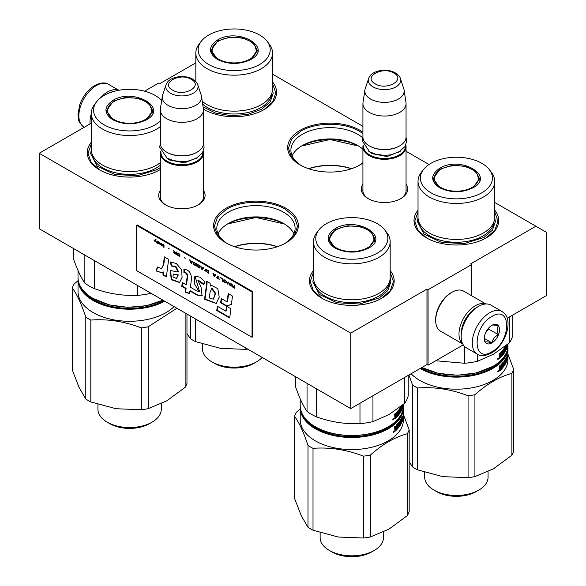 <?xml version="1.0" encoding="UTF-8"?>
<svg xmlns="http://www.w3.org/2000/svg" width="586" height="586" viewBox="0 0 586 586"><rect width="100%" height="100%" fill="white"/><g stroke="black" fill="none" stroke-linecap="round" stroke-linejoin="round"><path stroke-width="0.88" d="M494.731 202.456L535.89 226.218L470.536 263.949L471.627 264.579L428.058 289.733L426.974 289.103L350.728 333.119L39.218 153.268L91.27 123.221M272.541 74.173L362.924 126.356M406.054 151.261L429.011 164.512M195.827 62.856L159.026 84.098L157.942 83.468L144.559 91.196M203.467 190.465A23.198 13.39 180 0 1 198.302 204.873A23.198 13.39 180 0 1 165.501 204.873L165.501 204.873A23.198 13.39 180 0 1 160.337 190.465M406.054 184.18A23.198 13.39 180 0 1 400.897 198.588A23.198 13.39 180 0 1 368.089 198.588L368.089 198.588A23.198 13.39 180 0 1 362.924 184.18M272.541 81.894A42.36 24.458 180 0 1 264.14 109.567A42.36 24.458 180 0 1 204.228 109.567L204.228 109.567A42.36 24.458 180 0 1 203.423 109.091M362.924 163.018A42.36 24.458 180 0 1 359.987 164.908A42.36 24.458 180 0 1 300.083 164.908A42.36 24.458 180 0 1 300.076 164.908A42.36 24.458 180 0 1 300.083 130.319A42.36 24.458 180 0 1 359.987 130.319A42.36 24.458 180 0 1 362.924 132.202M494.731 210.176A42.36 24.458 180 0 1 486.329 237.85A42.36 24.458 180 0 1 426.425 237.85L426.425 237.85A42.36 24.458 180 0 1 418.023 210.176M160.337 169.486A42.36 24.458 180 0 1 159.575 169.933A42.36 24.458 180 0 1 99.671 169.933L99.671 169.933A42.36 24.458 180 0 1 91.27 142.259M226.013 242.882L226.013 242.882A42.36 24.458 180 0 1 226.013 208.294A42.36 24.458 180 0 1 285.917 208.294A42.36 24.458 180 0 1 285.924 242.882A42.36 24.458 180 0 1 226.013 242.882M390.173 270.549A42.36 24.458 180 0 1 381.772 298.215A42.36 24.458 180 0 1 321.861 298.215L321.861 298.215A42.36 24.458 180 0 1 313.459 270.549M535.89 226.218L546.782 232.503L546.782 295.388L507.19 318.249M39.218 153.268L39.218 228.73L350.728 408.581L426.974 364.565L426.974 289.103M350.728 333.119L350.728 408.581M428.058 289.733L428.058 365.188L426.974 364.565M463.262 344.868L428.058 365.188M471.627 264.579L471.627 295.747M166.065 205.188A21.66 12.504 180 0 1 160.242 196.662A21.66 12.504 180 0 1 160.337 195.504M203.467 195.504A21.66 12.504 180 0 1 203.562 196.662A21.66 12.504 180 0 1 197.746 205.188M368.653 198.903A21.66 12.504 180 0 1 362.837 190.369A21.66 12.504 180 0 1 362.924 189.219M406.054 189.219A21.66 12.504 180 0 1 406.149 190.369A21.66 12.504 180 0 1 400.333 198.903M362.727 137.82A39.137 22.598 180 0 0 357.709 134.267A39.137 22.598 0 0 0 315.056 129.367A39.137 22.598 0 0 0 290.898 150.243A39.137 22.598 0 0 0 301.263 165.56M362.924 162.483A39.137 22.598 180 0 1 358.8 165.56M284.737 243.542A39.137 22.598 180 0 0 295.102 228.218A39.137 22.598 180 0 0 283.639 212.242A39.137 22.598 0 0 0 240.993 207.341A39.137 22.598 0 0 0 216.827 228.218A39.137 22.598 0 0 0 227.2 243.542M362.924 149.276A39.137 22.598 180 0 0 357.709 145.54L357.709 145.54A39.137 22.598 0 0 0 302.361 145.54A39.137 22.598 0 0 0 292.136 155.883M293.864 233.858A39.137 22.598 180 0 0 283.639 223.515L283.639 223.515A39.137 22.598 0 0 0 228.291 223.515A39.137 22.598 0 0 0 218.065 233.858M358.727 146.156A42.126 24.326 0 0 0 301.336 146.156M284.664 224.13A42.126 24.326 0 0 0 227.273 224.13M351.505 168.695A42.126 24.326 0 0 0 308.558 168.695M277.442 246.669A42.126 24.326 0 0 0 234.495 246.669M277.237 246.735A43.056 24.854 0 0 0 234.7 246.735M351.3 168.761A43.056 24.854 0 0 0 308.763 168.761M300.354 165.062L291.535 157.326L288.444 148.243L291.608 139.05L300.625 131.264C315.935 121.954 344.129 121.954 359.438 131.264L362.924 133.549M358.551 146.046L330.035 139.512L301.512 146.046M362.924 162.93L359.709 165.062M226.291 243.036L217.472 235.301L214.381 226.218L217.545 217.025L226.562 209.239C241.871 199.936 270.065 199.936 285.375 209.239L294.392 217.025L297.556 226.218L294.465 235.301L285.646 243.036M284.488 224.02L255.965 217.487L227.449 224.02M322.139 298.377L313.32 290.641L310.228 281.551L313.459 272.27M390.173 272.27L393.404 281.551L390.313 290.641L381.493 298.377M272.541 83.615L275.772 92.903L272.68 101.986L263.861 109.721M204.507 109.721L203.423 109.062M99.942 170.094L91.123 162.359L88.032 153.268L91.27 143.988M160.337 169.457L159.297 170.094M494.731 211.905L497.968 221.186L494.877 230.276L486.058 238.011M426.703 238.011L417.884 230.276L414.793 221.186L418.023 211.905M406.054 191.527L406.054 146.859A21.565 12.453 0 0 1 392.745 158.359A21.565 12.453 0 0 1 369.246 155.664A21.565 12.453 180 0 1 362.924 146.859A21.565 12.453 180 0 1 363.159 145.035M406.054 146.859A21.565 12.453 0 0 0 405.827 145.035M405.424 145.863A20.95 12.094 0 0 1 392.898 157.429A20.95 12.094 0 0 1 369.678 154.909A20.95 12.094 180 0 1 363.562 145.863M369.678 146.104L369.246 145.848L369.678 146.104A20.95 12.094 0 0 0 399.308 146.104A20.95 12.094 0 0 0 399.52 145.973M399.308 146.104L399.74 145.848A21.565 12.453 0 0 1 369.246 145.848A21.565 12.453 180 0 1 362.924 137.043L362.924 103.59A21.565 12.453 180 0 1 363.012 102.513L364.895 90.032A19.675 11.361 180 0 1 365.173 88.86L368.623 78.531A16.159 9.332 0 0 0 373.07 86.896A16.159 9.332 -0 0 0 392.071 88.545A16.159 9.332 -0 0 0 400.355 78.531L403.813 88.86A19.675 11.361 0 0 1 404.091 90.032L405.973 102.513A21.565 12.453 0 0 1 406.054 103.59A21.565 12.453 0 0 1 392.745 115.098A21.565 12.453 0 0 1 369.246 112.395A21.565 12.453 180 0 1 362.924 103.59M399.74 145.848A21.565 12.453 0 0 0 406.054 137.043L406.054 103.59M404.091 90.032A19.675 11.361 0 0 1 392.803 101.312A19.675 11.361 0 0 1 370.579 99.049A19.675 11.361 180 0 1 364.895 90.032M203.467 197.812L203.467 153.144A21.565 12.453 0 0 1 190.157 164.644A21.565 12.453 0 0 1 166.651 161.948A21.565 12.453 180 0 1 160.337 153.144A21.565 12.453 180 0 1 160.571 151.327M203.467 153.144A21.565 12.453 0 0 0 203.239 151.327M202.837 152.155A20.95 12.094 0 0 1 190.311 163.721A20.95 12.094 0 0 1 167.091 161.194A20.95 12.094 180 0 1 160.974 152.155M167.091 152.389L166.651 152.14L167.091 152.389A20.95 12.094 0 0 0 196.713 152.389A20.95 12.094 0 0 0 196.933 152.265M196.713 152.389L197.152 152.14A21.565 12.453 0 0 1 166.651 152.14A21.565 12.453 180 0 1 160.337 143.336L160.337 109.882A21.565 12.453 180 0 1 160.418 108.798L162.3 96.316A19.675 11.361 180 0 1 162.586 95.152L166.036 84.823A16.159 9.332 0 0 0 170.475 93.189A16.159 9.332 -0 0 0 189.476 94.829A16.159 9.332 -0 0 0 197.768 84.823L201.218 95.152A19.675 11.361 0 0 1 201.503 96.316L203.386 108.798A21.565 12.453 0 0 1 203.467 109.882A21.565 12.453 0 0 1 190.157 121.383A21.565 12.453 0 0 1 166.651 118.687A21.565 12.453 180 0 1 160.337 109.882M197.152 152.14A21.565 12.453 0 0 0 203.467 143.336L203.467 109.882M201.503 96.316A19.675 11.361 0 0 1 190.216 107.597A19.675 11.361 0 0 1 167.992 105.334A19.675 11.361 180 0 1 162.3 96.316M502.034 311.525L490.922 305.108A24.649 14.232 120 0 0 478.601 306.332L477.729 306.837A23.411 13.515 120 0 0 461.175 335.507L461.175 336.518A24.649 14.232 120 0 0 466.273 347.798L477.385 354.215C480.498 356.456 485.12 356.098 491.251 353.146C505.586 345.3 514.669 318.725 502.034 311.525A24.649 14.232 120 0 0 489.706 312.748A24.649 14.232 120 0 0 473.605 334.467A24.649 14.232 120 0 0 477.385 354.215M477.729 306.837L478.601 306.332A24.649 14.232 120 0 0 461.175 336.518M491.888 316.521C472.213 326.783 472.213 364.177 491.888 351.732C511.556 341.462 511.556 304.068 491.888 316.521M491.888 325.325A10.782 6.226 120 0 0 484.263 338.525A10.782 6.226 120 0 0 491.888 342.927A10.782 6.226 120 0 0 499.514 329.728A10.782 6.226 120 0 0 491.888 325.325M484.285 337.888L485.274 342.209C486.102 341.623 488.285 341.821 491.808 342.795C492.636 339.309 494.818 336.598 498.342 334.665C496.994 330.98 496.994 328.079 498.342 325.948C494.818 324.981 492.636 324.783 491.808 325.369M491.808 342.795L484.336 338.481M498.342 334.665L488.621 329.054L488.621 328.057M485.567 332.841L488.621 329.054M485.574 332.826A9.244 5.333 120 0 0 487.611 329.31M109.582 92.837A23.411 13.515 -60 0 1 113.779 91.438M99.737 98.499A24.649 14.232 -60 0 1 107.399 92.024A24.649 14.232 -60 0 1 118.702 90.303M90.039 123.932A24.649 14.232 -60 0 1 91.27 113.86M477.063 307.232A21.565 12.453 120 0 0 476.418 307.591A21.565 12.453 120 0 0 461.182 334.731M485.64 303.98A23.103 13.339 120 0 0 475.334 305.702A23.103 13.339 120 0 0 460.574 324.988A23.103 13.339 120 0 0 462.662 343.792M485.86 303.966L463.577 291.103A23.103 13.339 120 0 0 452.026 292.246L450.934 292.875A21.565 12.453 120 0 0 435.684 319.282L435.684 320.542A23.103 13.339 120 0 0 440.467 331.119L462.757 343.989M450.934 292.875L452.018 292.246A23.103 13.339 120 0 0 452.018 292.246A23.103 13.339 120 0 0 435.684 320.542M420.982 368.015A50.982 29.439 0 0 0 471.21 374.996A50.982 29.439 0 0 0 506.209 353.058M420.111 368.521A51.605 29.791 0 0 0 476.272 374.82A51.605 29.791 0 0 0 507.981 347.33A51.605 29.791 0 0 0 507.952 346.326M507.82 353.138L507.813 355.321A51.605 29.791 0 0 0 507.981 352.919L507.981 353.094A51.605 29.791 0 0 1 507.82 355.424L507.725 357.592A51.605 29.791 0 0 0 507.981 354.625L507.981 359.408A51.605 29.791 0 0 1 476.125 386.928A51.605 29.791 0 0 1 419.891 380.475A51.605 29.791 180 0 1 411.116 373.714M409.167 461.79L412.559 466.947A58.534 33.798 0 0 0 417.576 469.84L442.826 476.652L468.075 477.656A58.534 33.798 0 0 0 474.924 476.594L474.924 394.73C487.252 383.742 499.572 376.622 511.893 373.385L511.893 455.249A58.534 33.798 0 0 0 513.732 451.293L513.732 369.429A58.534 33.798 0 0 1 511.893 373.385M468.075 477.656L468.075 395.784C451.242 389.309 434.409 386.709 417.576 387.976A58.534 33.798 0 0 1 414.991 386.57A58.534 33.798 180 0 1 412.559 385.075L412.559 466.947M412.559 385.075L408.918 374.981M436.555 491.588A28.033 16.188 0 0 0 476.206 491.588L478.784 490.101A31.681 18.291 0 0 1 433.977 490.101L436.555 491.588L433.977 490.101A31.681 18.291 180 0 1 424.696 477.165L424.696 472.309M478.784 490.101A31.681 18.291 0 0 0 488.065 477.165L488.065 471.657M511.893 455.249L493.412 468.829L474.924 476.594M507.974 354.186L513.732 369.429M417.576 387.976L417.576 469.84M468.075 395.784A58.534 33.798 0 0 0 474.924 394.73M507.981 352.919A51.605 29.791 0 0 0 507.967 352.149M507.894 353.138A51.605 29.791 0 0 0 507.981 351.38L507.981 347.33M507.967 354.025L507.952 354.025A51.605 29.791 0 0 1 507.981 354.625M500.81 365.041L501.345 365.217A51.605 29.791 0 0 0 502.861 363.54L502.305 363.386A50.982 29.439 0 0 1 500.81 365.041L500.715 365.29M503.916 364.573L504.348 364.675A51.605 29.791 0 0 0 505.469 362.873L505.872 362.668L505.733 363.32A51.605 29.791 0 0 1 501.711 368.858L501.711 367.927A51.605 29.791 0 0 0 502.861 366.631L502.942 365.605A51.605 29.791 0 0 1 501.982 366.704L501.982 365.774A51.605 29.791 0 0 0 502.942 364.675L502.861 363.54M502.942 365.605L502.385 365.452A50.982 29.439 0 0 1 501.982 365.928M505.733 363.32L505.264 363.239M501.711 368.096A50.982 29.439 0 0 0 503.777 365.474M503.916 365.268A50.982 29.439 0 0 0 504.312 364.66M505.279 361.906L505.279 361.342M505.872 362.668L505.681 360.624M505.733 360.529L505.733 360.529A51.605 29.791 0 0 1 505.081 361.679L505.081 361.679M504.612 361.372A50.982 29.439 0 0 0 505 360.698M506.106 362.316L506.048 358.683A51.605 29.791 0 0 1 505.081 360.449L505.022 361.628L504.612 361.547M505.022 360.698L504.619 360.617M506.048 358.683L505.601 358.61M506.223 362.338A51.605 29.791 0 0 0 507.564 358.42L507.33 358.405M506.7 359.621L506.941 359.65A51.605 29.791 0 0 0 507.447 357.98L507.469 356.94A51.605 29.791 0 0 1 507.029 358.456L507.029 357.526A51.605 29.791 0 0 0 507.469 356.01L507.469 357.746M506.941 359.65L506.941 355.621L506.7 358.434A51.605 29.791 0 0 1 506.341 359.277L506.179 357.482M506.223 357.379L506.223 357.379A51.605 29.791 0 0 1 504.78 359.994L504.619 363.056M504.78 363.093A51.605 29.791 0 0 0 505.469 361.943L504.883 361.833A50.982 29.439 0 0 1 504.612 362.302M505.528 362.624L505.469 361.943M504.348 364.675L504.348 360.646L503.916 361.262L503.916 365.283L502.942 365.759M503.455 365.898L503.198 362.192M502.898 365.591L502.898 364.734M502.898 363.51L502.898 362.573M500.151 367.612L500.766 367.026L501.023 364.617A51.605 29.791 0 0 0 503.257 362.126L503.455 362.258M501.345 365.217L501.25 369.341A51.605 29.791 0 0 1 499.506 370.982L499.228 366.272A51.605 29.791 0 0 0 499.887 365.693L499.887 367.466L499.367 367.276L499.367 366.155M499.235 368.352L499.638 368.506L499.228 368.286M497.807 371.758L498.767 370.989L497.961 372.095M507.623 357.753L507.564 358.42M501.25 369.341L500.715 368.938M499.228 370.579A50.982 29.439 0 0 0 500.715 369.165M501.25 365.466L500.766 365.305M500.715 367.935L500.715 367.078M506.7 359.365A51.605 29.791 0 0 1 506.341 360.207L506.392 361.035L506.7 359.365L506.099 359.284A50.982 29.439 0 0 0 506.099 359.284M499.367 368.894L499.99 369.62A51.605 29.791 0 0 0 500.766 368.887L500.766 367.957A51.605 29.791 0 0 1 499.887 368.784L499.887 369.568L499.47 369.429A50.982 29.439 0 0 0 499.484 369.414M500.766 367.957L500.239 367.774A50.982 29.439 0 0 1 499.514 368.455M499.887 368.784L499.514 368.645M497.624 371.744L497.99 371.443L497.814 371.824M498.071 371.927L498.334 370.718M498.071 371.114L498.488 370.777M435.684 491.09C449.484 497.639 463.277 497.639 477.07 491.09M473.151 187.732C461.973 193.043 450.788 193.043 439.603 187.732C430.41 181.272 430.41 174.818 439.603 168.365C460.208 155.268 495.829 175.837 473.151 187.732L473.092 187.769M507.981 344.011L507.981 345.322A51.605 29.791 180 0 1 492.87 366.389L476.389 372.901L457.461 375.252L438.372 373.363L421.883 367.503M492.43 366.638L492.87 366.389A51.605 29.791 180 0 1 421.905 367.488M418.023 181.316L418.023 217.289A38.354 22.143 180 0 0 441.705 237.748A38.354 22.143 180 0 0 483.501 232.942A38.354 22.143 0 0 0 494.731 217.289L494.731 181.316A38.354 22.143 0 0 0 491.39 172.277L489.281 169.552A36.039 20.81 0 0 0 430.893 163.333A36.039 20.81 180 0 0 423.48 169.552L421.363 172.277A38.354 22.143 180 0 0 418.023 181.316A38.354 22.143 180 0 0 441.705 201.774A38.354 22.143 180 0 0 483.501 196.977A38.354 22.143 0 0 0 494.731 181.316M423.48 169.552A36.039 20.81 180 0 0 435.94 195.189A36.039 20.81 180 0 0 481.868 192.765A36.039 20.81 0 0 0 489.281 169.552M439.83 187.857L433.274 178.547L440.042 169.12L451.872 165.464L465.218 166.226L475.59 171.141L479.487 178.547L472.946 187.85M433.823 178.671L433.42 180.056M479.333 180.056L478.93 178.671M512.787 315.019L512.787 335.419A56.996 32.904 0 0 1 509.307 342.905L493.412 354.266L477.517 361.262A56.996 32.904 180 0 1 464.537 363.269L435.742 360.756M509.307 317.026L509.307 342.905M464.537 346.458L464.537 363.269M477.517 354.288L477.517 361.262M507.747 344.202L507.703 345.154L507.703 344.238M507.857 344.114A51.605 29.791 180 0 1 507.725 345.015L507.762 344.187M501.982 353.351A50.982 29.439 180 0 0 502.385 352.875L502.942 353.028A51.605 29.791 180 0 1 501.982 354.127L501.982 353.197A51.605 29.791 180 0 0 502.942 352.098L502.942 351.014L502.305 350.809A50.982 29.439 180 0 1 500.81 352.464L500.715 352.713M502.861 350.963A51.605 29.791 180 0 1 501.345 352.64L500.81 352.464M502.942 353.028L502.861 354.054A51.605 29.791 180 0 1 501.711 355.35L501.711 356.281A51.605 29.791 180 0 0 505.733 350.743L505.264 350.662M504.312 352.083A50.982 29.439 180 0 1 503.916 352.691L502.942 353.19M503.806 352.86A50.982 29.439 180 0 1 501.711 355.519M507.623 344.304L507.564 345.843A51.605 29.791 180 0 1 506.223 349.761L506.048 346.106A51.605 29.791 180 0 1 505.081 347.872L505.081 349.102A51.605 29.791 180 0 0 505.733 347.952L505.681 348.047M505.279 348.765L505.279 349.293M505.872 348.077L505.528 350.032M505.022 349.095L504.612 349.007M505.022 348.121L504.619 348.04M505.022 349.051L504.612 348.97M506.048 346.106L505.601 346.033M505.081 347.872L504.649 347.784M507.623 345.176L507.447 345.403A51.605 29.791 180 0 1 506.941 347.073L506.7 347.044M507.102 344.722A51.605 29.791 180 0 1 507.029 344.949L507.029 345.879A51.605 29.791 180 0 0 507.454 344.443M506.7 345.051L506.7 345.857A51.605 29.791 180 0 1 506.341 346.7L506.333 346.736M506.941 344.854L506.941 347.073M506.341 345.806L506.099 345.777A50.982 29.439 180 0 1 505.974 346.092M506.341 345.337L506.099 346.663M505.711 345.835A51.605 29.791 180 0 1 504.78 347.417L504.612 350.384M504.619 350.479L504.78 350.516A51.605 29.791 180 0 0 505.469 349.366L504.883 349.256A50.982 29.439 180 0 1 504.612 349.725M505.528 349.417L505.469 350.296A51.605 29.791 180 0 1 504.348 352.098L503.916 351.996M503.916 352.706L503.916 348.685L504.348 348.069L504.348 352.098M501.345 352.64L501.25 356.764A51.605 29.791 180 0 1 499.506 358.405L499.228 353.695A51.605 29.791 180 0 0 499.887 353.116L500.151 355.035L500.766 354.449L501.023 352.04A51.605 29.791 180 0 0 503.257 349.549L503.198 349.615M502.898 349.996L502.898 350.933M502.898 352.157L502.898 353.014M503.455 349.681L503.455 353.321M499.367 353.578L499.631 354.845M499.887 354.889L499.367 354.698M498.071 358.918L497.624 359.167M498.488 358.2L498.122 359.379L498.334 358.141M498.261 358.207L497.316 358.969M497.807 359.181L498.767 358.412L497.961 359.518M507.469 344.429L507.469 345.147M505.872 350.091L505.733 350.743M501.25 356.764L500.715 356.588A50.982 29.439 180 0 1 499.228 358.002M501.25 352.889L500.766 352.728M500.715 354.501L500.715 355.358M506.341 347.63A51.605 29.791 180 0 0 506.7 346.787L506.392 348.458L506.099 347.593M506.7 346.787L506.099 346.707A50.982 29.439 180 0 1 506.099 346.714M500.766 355.38A51.605 29.791 180 0 1 499.887 356.207L499.99 357.042A51.605 29.791 180 0 0 500.766 356.31L500.766 355.38L500.239 355.197A50.982 29.439 180 0 1 499.367 356.017L499.367 356.017M499.887 356.207L499.506 356.068M499.367 356.317L499.47 356.852A50.982 29.439 180 0 0 499.484 356.845M499.887 356.991L499.367 356.801M499.887 357.006L499.47 356.852M494.731 217.545L495.36 221.574L492.394 230.188L483.948 237.491L463.987 243.651L441.463 242.37L423.964 234.078L417.393 221.574L418.03 217.545M472.008 187.461A22.1 12.76 180 0 1 444.488 189.197A22.1 12.76 180 0 1 435.625 174.057A22.1 12.76 180 0 1 440.753 169.42A22.1 12.76 0 0 1 477.129 174.057A22.1 12.76 0 0 1 472.008 187.461M433.669 180.993A22.722 13.119 180 0 1 433.662 180.642L435.625 174.057M479.092 180.993A22.722 13.119 0 0 0 479.099 180.642L477.129 174.057M186.971 333.507L190.362 338.664A58.534 33.798 0 0 0 195.38 341.557L220.629 348.37L245.878 349.373A58.534 33.798 0 0 0 247.753 349.131M190.362 315.993L190.362 338.664M214.359 363.305A28.033 16.188 0 0 0 254.009 363.305L256.587 361.818A31.681 18.291 0 0 1 211.78 361.818L214.359 363.305L211.78 361.818A31.681 18.291 180 0 1 202.5 348.882L202.5 344.026M256.587 361.818A31.681 18.291 0 0 0 262.176 357.453M195.38 318.894L195.38 341.557M245.878 348.047L245.878 349.373M213.487 362.807C227.287 369.356 241.08 369.356 254.881 362.807M250.955 59.45C239.777 64.753 228.591 64.753 217.413 59.45C208.213 52.989 208.213 46.536 217.413 40.082C238.011 26.985 273.633 47.554 250.955 59.45L250.896 59.486M202.251 101.268A38.354 22.143 180 0 0 261.305 104.66A38.354 22.143 0 0 0 272.541 89.006L272.541 53.033A38.354 22.143 0 0 0 269.194 43.994L267.084 41.269A36.039 20.81 0 0 0 208.697 35.05A36.039 20.81 180 0 0 201.284 41.269L199.174 43.994A38.354 22.143 180 0 0 195.827 53.033A38.354 22.143 180 0 0 219.508 73.492A38.354 22.143 180 0 0 261.305 68.694A38.354 22.143 0 0 0 272.541 53.033M201.284 41.269A36.039 20.81 180 0 0 213.744 66.907A36.039 20.81 180 0 0 259.671 64.475A36.039 20.81 0 0 0 267.084 41.269M217.633 59.574L211.077 50.264L217.845 40.837L229.675 37.182L243.029 37.944L253.394 42.859L257.291 50.264L250.749 59.567M211.627 50.389L211.231 51.773M257.137 51.773L256.734 50.389M272.534 89.262L273.171 93.291L270.197 101.905L261.752 109.208L247.856 114.373L231.499 115.75L215.633 113.091L203.093 106.872M249.812 59.179A22.1 12.76 180 0 1 222.292 60.915A22.1 12.76 180 0 1 213.429 45.774A22.1 12.76 180 0 1 218.556 41.137A22.1 12.76 0 0 1 254.932 45.774A22.1 12.76 0 0 1 249.812 59.179M211.473 52.711A22.722 13.119 180 0 1 211.465 52.359L213.429 45.774M256.895 52.711A22.722 13.119 0 0 0 256.902 52.359L254.932 45.774M301.98 413.423A50.982 29.439 180 0 0 315.766 428.014A50.982 29.439 0 0 0 366.206 435.435A50.982 29.439 0 0 0 401.652 413.423M300.244 406.699A51.605 29.791 180 0 0 300.215 407.702A51.605 29.791 180 0 0 315.327 428.769A51.605 29.791 0 0 0 371.561 435.222A51.605 29.791 0 0 0 403.417 407.702A51.605 29.791 0 0 0 403.388 406.699M403.263 413.504L403.249 415.686A51.605 29.791 0 0 0 403.417 413.284L403.417 413.46A51.605 29.791 0 0 1 403.263 415.789L403.161 417.957A51.605 29.791 0 0 0 403.417 414.998L403.417 419.774A51.605 29.791 0 0 1 371.561 447.301A51.605 29.791 0 0 1 315.327 440.84A51.605 29.791 180 0 1 300.215 419.774L300.215 407.702M294.465 416.294L294.465 498.159L301.226 515.643L307.994 527.312A58.534 33.798 0 0 0 313.012 530.213L338.261 537.018L363.51 538.021L363.51 456.157C346.678 449.682 329.845 447.074 313.012 448.341A58.534 33.798 0 0 1 310.426 446.942A58.534 33.798 180 0 1 307.994 445.448C303.482 431.853 298.977 422.14 294.465 416.294A58.534 33.798 180 0 1 296.296 412.332L300.215 409.006M307.994 445.448L307.994 527.312M331.991 551.961A28.033 16.188 0 0 0 371.641 551.961L374.22 550.466A31.681 18.291 0 0 1 329.413 550.466L331.991 551.961L329.413 550.466A31.681 18.291 180 0 1 320.132 537.538L320.132 532.681M374.22 550.466A31.681 18.291 0 0 0 383.5 537.538L383.5 532.029M407.336 433.75C395.008 436.995 382.687 444.107 370.367 455.095L370.367 536.959L388.848 529.195L407.336 515.621A58.534 33.798 0 0 0 409.167 511.659L409.167 429.794A58.534 33.798 0 0 1 407.336 433.75L407.336 515.621M403.41 414.558L409.167 429.794M313.012 448.341L313.012 530.213M363.51 538.021A58.534 33.798 0 0 0 370.367 536.959M363.51 456.157A58.534 33.798 0 0 0 370.367 455.095M403.417 413.284A51.605 29.791 0 0 0 403.402 412.522M403.329 413.504A51.605 29.791 0 0 0 403.417 411.753L403.417 407.702M403.417 414.998A51.605 29.791 0 0 0 403.41 414.397L403.395 414.397M396.246 425.414L396.781 425.59A51.605 29.791 0 0 0 398.297 423.905L397.748 423.751A50.982 29.439 0 0 1 396.246 425.414L396.151 425.656M399.352 424.938L399.791 425.04A51.605 29.791 0 0 0 400.912 423.246L401.307 423.033L401.176 423.693A51.605 29.791 0 0 1 397.147 429.23L397.147 428.3A51.605 29.791 0 0 0 398.297 427.004L398.385 425.971A51.605 29.791 0 0 1 397.418 427.077L397.418 426.147A51.605 29.791 0 0 0 398.385 425.04L398.297 423.905M398.385 425.971L397.828 425.817A50.982 29.439 0 0 1 397.418 426.3M401.176 423.693L400.699 423.605M397.147 428.469A50.982 29.439 0 0 0 399.213 425.846M398.385 426.132L399.352 425.656A50.982 29.439 0 0 0 399.747 425.033M400.721 422.279L400.721 421.715M401.307 423.033L401.124 420.99M401.176 420.895L401.176 420.895A51.605 29.791 0 0 1 400.516 422.052L400.516 422.052M400.055 421.737A50.982 29.439 0 0 0 400.436 421.063M401.542 422.689L401.483 419.049A51.605 29.791 0 0 1 400.516 420.814L400.458 422.001L400.055 421.913M400.458 421.07L400.055 420.982M401.483 419.049L401.044 418.975M401.659 422.704A51.605 29.791 0 0 0 403 418.792L402.772 418.77M402.135 419.986L402.377 420.016A51.605 29.791 0 0 0 402.882 418.345L402.912 417.313A51.605 29.791 0 0 1 402.465 418.822L402.465 417.891A51.605 29.791 0 0 0 402.912 416.382L402.912 418.111M402.377 420.016L402.377 415.994L402.135 418.8A51.605 29.791 0 0 1 401.784 419.649L401.615 417.847M401.659 417.752L401.659 417.752A51.605 29.791 0 0 1 400.223 420.367L400.062 423.422M400.223 423.458A51.605 29.791 0 0 0 400.912 422.316L400.319 422.206A50.982 29.439 0 0 1 400.055 422.667M400.963 422.989L400.912 422.316M399.791 425.04L399.791 421.012L399.352 421.627L399.352 425.656M398.89 426.264L398.641 422.565M398.334 425.956L398.334 425.099M398.334 423.883L398.334 422.938M395.587 427.978L396.209 427.392L396.458 424.982A51.605 29.791 0 0 0 398.692 422.491L398.89 422.631M396.781 425.59L396.685 429.706A51.605 29.791 0 0 1 394.942 431.355L394.664 426.637A51.605 29.791 0 0 0 395.323 426.059L395.323 427.831L394.803 427.641L394.803 426.52M394.671 428.718L395.074 428.871L394.664 428.652M393.243 432.131L394.202 431.355L393.396 432.468M403.058 418.126L403 418.792M396.685 429.706L396.151 429.311M394.664 430.952A50.982 29.439 0 0 0 396.151 429.531M396.685 425.832L396.209 425.678M396.151 428.307L396.151 427.45M402.135 419.73A51.605 29.791 0 0 1 401.784 420.58L402.135 419.73L401.535 419.649A50.982 29.439 0 0 0 401.535 419.649M394.803 429.26L395.425 429.992A51.605 29.791 0 0 0 396.209 429.252L396.209 428.322A51.605 29.791 0 0 1 395.323 429.157L395.323 429.934L394.905 429.802A50.982 29.439 0 0 0 394.92 429.787M396.209 428.322L395.675 428.146A50.982 29.439 0 0 1 394.957 428.827M395.323 429.157L394.949 429.018M393.067 432.116L393.426 431.809L393.25 432.197M393.506 432.3L393.77 431.084M393.506 431.486L393.924 431.15M331.119 551.455C344.92 558.004 358.713 558.004 372.513 551.455M368.587 248.098C357.409 253.408 346.223 253.408 335.046 248.098C325.845 241.644 325.845 235.191 335.046 228.73C355.643 215.641 391.265 236.209 368.587 248.098L368.528 248.134M403.417 404.377L403.417 405.688A51.605 29.791 180 0 1 388.306 426.755L387.866 427.004C369.099 438.416 334.533 438.416 315.766 427.004L315.327 426.755A51.605 29.791 180 0 1 300.215 405.688L300.215 398.824M387.866 427.004L388.306 426.755A51.605 29.791 180 0 1 315.327 426.755L315.766 427.004M313.459 241.688L313.459 277.654A38.354 22.143 180 0 0 337.14 298.113A38.354 22.143 180 0 0 378.937 293.315A38.354 22.143 0 0 0 390.173 277.654L390.173 241.688A38.354 22.143 0 0 0 386.826 232.642L384.716 229.917A36.039 20.81 0 0 0 326.329 223.698A36.039 20.81 180 0 0 318.916 229.917L316.806 232.642A38.354 22.143 180 0 0 313.459 241.688A38.354 22.143 180 0 0 337.14 262.147A38.354 22.143 180 0 0 378.937 257.342A38.354 22.143 0 0 0 390.173 241.688M318.916 229.917A36.039 20.81 180 0 0 331.376 255.555A36.039 20.81 180 0 0 377.303 253.13A36.039 20.81 0 0 0 384.716 229.917M335.265 248.23L328.709 238.92L335.478 229.485L347.308 225.837L360.661 226.592L371.026 231.507L374.923 238.92L368.382 248.222M329.266 239.044L328.863 240.428M374.769 240.428L374.373 239.044M408.222 375.384L408.222 395.784A56.996 32.904 0 0 1 404.743 403.278L388.848 414.632L372.952 421.634A56.996 32.904 180 0 1 359.98 423.641C345.498 424.286 331.024 422.045 316.55 416.924A56.996 32.904 180 0 1 307.049 411.438C303.167 405.959 299.292 397.601 295.41 386.364L295.41 376.644M404.743 377.391L404.743 403.278M307.049 383.361L307.049 411.438M316.55 388.848L316.55 416.924M359.98 403.241L359.98 423.641M372.952 395.748L372.952 421.634M403.183 404.567L403.139 405.527L403.139 404.611M403.293 404.479A51.605 29.791 180 0 1 403.161 405.38L403.205 404.552M397.418 413.723A50.982 29.439 180 0 0 397.828 413.24L398.385 413.394A51.605 29.791 180 0 1 397.418 414.5L397.418 413.57A51.605 29.791 180 0 0 398.385 412.463L398.385 411.387L397.748 411.174A50.982 29.439 180 0 1 396.246 412.837L396.151 413.079M398.297 411.328A51.605 29.791 180 0 1 396.781 413.013L396.246 412.837M398.385 413.394L398.297 414.427A51.605 29.791 180 0 1 397.147 415.723L397.147 416.653A51.605 29.791 180 0 0 401.176 411.116L400.699 411.028M399.747 412.456A50.982 29.439 180 0 1 399.352 413.064M399.242 413.225A50.982 29.439 180 0 1 397.147 415.892M403.058 404.677L403 406.215A51.605 29.791 180 0 1 401.659 410.127L401.483 406.472A51.605 29.791 180 0 1 400.516 408.237L400.516 409.475A51.605 29.791 180 0 0 401.176 408.317L401.124 408.413M400.721 409.138L400.721 409.665M401.307 408.449L400.963 410.398M400.458 409.46L400.055 409.38M400.458 408.493L400.055 408.405M400.458 409.424L400.055 409.336M401.483 406.472L401.044 406.398M400.516 408.237L400.084 408.149M402.545 405.094A51.605 29.791 180 0 1 402.465 405.314L402.465 406.245A51.605 29.791 180 0 0 402.89 404.809M402.912 404.794L402.882 405.768A51.605 29.791 180 0 1 402.377 407.438L402.135 407.409M402.135 405.417L402.135 406.223A51.605 29.791 180 0 1 401.784 407.072L401.776 407.109M402.377 405.226L402.377 407.438M401.784 406.179L401.535 406.142A50.982 29.439 180 0 1 401.41 406.464M401.784 405.702L401.535 407.036M401.146 406.208A51.605 29.791 180 0 1 400.223 407.79L400.055 410.749M400.062 410.845L400.223 410.881A51.605 29.791 180 0 0 400.912 409.739L400.319 409.629A50.982 29.439 180 0 1 400.055 410.097M400.963 409.782L400.912 410.669A51.605 29.791 180 0 1 399.791 412.463L399.352 412.361M396.781 413.013L396.685 417.129A51.605 29.791 180 0 1 394.942 418.778L394.664 414.06A51.605 29.791 180 0 0 395.323 413.482L395.323 415.254L396.209 414.815L396.458 412.405A51.605 29.791 180 0 0 398.692 409.914L398.89 413.687L399.352 413.079L399.352 409.05L399.791 408.435L399.791 412.463M398.89 413.687L398.385 413.555M398.334 410.361L398.334 411.306M398.334 412.522L398.334 413.379M394.803 413.943L395.067 415.218M395.323 415.254L394.803 415.064M393.924 418.572L393.506 419.723L393.77 418.507M393.514 419.283L393.067 419.539M393.829 418.646L392.752 419.342M393.243 419.554L394.202 418.778L393.396 419.891M401.307 410.456L401.176 411.116M396.685 417.129L396.151 416.954A50.982 29.439 180 0 1 394.664 418.375M396.685 413.255L396.209 413.101M396.151 414.866L396.151 415.73M401.784 408.002A51.605 29.791 180 0 0 402.135 407.153L401.828 408.83L401.535 407.966M402.135 407.153L401.535 407.072A50.982 29.439 180 0 1 401.535 407.08M396.209 415.745A51.605 29.791 180 0 1 395.323 416.58L395.425 417.415A51.605 29.791 180 0 0 396.209 416.675L396.209 415.745L395.675 415.569A50.982 29.439 180 0 1 394.803 416.39L394.803 416.39M395.323 416.58L394.949 416.441M394.803 416.683L394.905 417.225A50.982 29.439 180 0 0 394.92 417.21M395.323 417.357L394.803 417.166M395.323 417.378L394.905 417.225M390.166 277.918L390.803 281.947L387.837 290.561L379.384 297.864L359.423 304.017L336.899 302.742L319.407 294.45L312.829 281.947L313.466 277.918M367.444 247.834A22.1 12.76 180 0 1 339.924 249.563A22.1 12.76 180 0 1 331.068 234.422A22.1 12.76 180 0 1 336.188 229.785A22.1 12.76 0 0 1 372.571 234.422A22.1 12.76 0 0 1 367.444 247.834M329.105 241.366A22.722 13.119 180 0 1 329.098 241.014L331.068 234.422M374.527 241.366A22.722 13.119 0 0 0 374.535 241.014L372.571 234.422M79.791 285.14A50.982 29.439 180 0 0 93.57 299.732A50.982 29.439 0 0 0 163.89 300.713M78.048 278.409A51.605 29.791 180 0 0 78.019 279.419A51.605 29.791 180 0 0 93.13 300.486A51.605 29.791 0 0 0 164.776 301.226M174.093 306.603A51.605 29.791 0 0 1 93.13 312.558A51.605 29.791 180 0 1 78.019 291.491L78.019 279.419M72.268 288.004L72.268 369.876L79.037 387.353L85.798 399.029A58.534 33.798 0 0 0 90.815 401.93L116.065 408.735L141.314 409.739L141.314 327.874C124.481 321.399 107.648 318.791 90.815 320.059A58.534 33.798 0 0 1 88.23 318.652A58.534 33.798 180 0 1 85.798 317.165C81.286 303.57 76.781 293.857 72.268 288.004A58.534 33.798 180 0 1 74.107 284.049L78.019 280.723M85.798 317.165L85.798 399.029M109.794 423.678A28.033 16.188 0 0 0 149.445 423.678L152.023 422.184A31.681 18.291 0 0 1 107.216 422.184L109.794 423.678L107.216 422.184A31.681 18.291 180 0 1 97.935 409.255L97.935 404.399M152.023 422.184A31.681 18.291 0 0 0 161.304 409.255L161.304 403.747M176.921 308.236L148.17 326.812L148.17 408.676L166.651 400.912L185.139 387.339A58.534 33.798 0 0 0 186.971 383.376L186.971 314.037M185.139 312.983L185.139 387.339M90.815 320.059L90.815 401.93M141.314 409.739A58.534 33.798 0 0 0 148.17 408.676M141.314 327.874A58.534 33.798 0 0 0 148.17 326.812M108.93 423.173C122.723 429.721 136.516 429.721 150.316 423.173M146.397 119.815C135.212 125.126 124.027 125.126 112.849 119.815C103.656 113.362 103.656 106.901 112.849 100.448C133.447 87.358 169.076 107.919 146.397 119.815L146.332 119.852M162.967 300.179L146.551 305.68L127.777 307.328L109.26 304.896L93.13 298.472A51.605 29.791 180 0 1 78.019 277.405L78.019 270.542M162.93 300.157A51.605 29.791 180 0 1 93.13 298.472L93.57 298.721M160.337 126.664A38.354 22.143 0 0 1 156.74 129.059A38.354 22.143 180 0 1 114.944 133.857A38.354 22.143 180 0 1 91.27 113.406L91.27 149.371A38.354 22.143 180 0 0 114.944 169.83A38.354 22.143 180 0 0 156.74 165.032A38.354 22.143 0 0 0 160.337 162.637M161.655 100.594A36.039 20.81 0 0 0 104.132 95.415A36.039 20.81 180 0 0 96.719 101.634A36.039 20.81 180 0 0 109.179 127.272A36.039 20.81 180 0 0 155.107 124.847A36.039 20.81 0 0 0 160.337 121.016M113.069 119.94L106.513 110.637L113.281 101.202L125.111 97.554L138.464 98.309L148.829 103.224L152.726 110.637L146.185 119.932M107.07 110.761L106.667 112.146M152.58 112.146L152.177 110.761M91.27 113.406A38.354 22.143 180 0 1 94.61 104.359L96.719 101.634M84.853 255.078L84.853 283.155C80.971 277.676 77.096 269.318 73.213 258.082L73.213 248.361M94.353 260.565L94.353 288.634A56.996 32.904 180 0 1 84.853 283.155M137.783 285.638L137.783 295.359C123.302 295.996 108.828 293.762 94.353 288.634M150.756 293.132L150.756 293.352A56.996 32.904 180 0 1 137.783 295.359M160.337 167.523L157.187 169.574L137.227 175.734L114.702 174.46L97.21 166.168L90.64 153.664L91.27 149.628M145.247 119.551A22.1 12.76 180 0 1 117.727 121.28A22.1 12.76 180 0 1 108.871 106.139A22.1 12.76 180 0 1 113.992 101.503A22.1 12.76 0 0 1 150.375 106.139A22.1 12.76 0 0 1 145.247 119.551M106.908 113.083A22.722 13.119 180 0 1 106.901 112.724L108.871 106.139M152.331 113.083A22.722 13.119 0 0 0 152.338 112.724L150.375 106.139M155.612 239.235L154.235 240.758L154.631 240.985M155.158 240.421L156.455 242.289L155.393 240.179L156.001 239.454L155.539 239.191L154.015 240.883L154.477 241.146L155.378 240.297L156.279 241.937M234.62 285.704L234.166 285.441L234.166 286.569L232.869 285.822L231.726 284.034L232.415 285.66L231.8 285.792L232.107 286.554L234.62 288.224L234.62 285.704M231.118 286.202L231.118 283.683L230.664 283.419L230.664 285.939L231.118 286.202M230.056 285.587L228.833 282.364L228.225 282.012L227.009 283.829L227.463 284.093L228.533 282.511L230.056 285.587M224.57 282.423L226.174 282.972L226.401 281.815L225.866 280.811L224.189 279.742L223.354 280.057L223.581 281.478L224.57 282.423L226.313 282.855M222.292 281.104L222.746 281.368L222.746 278.848L220.006 277.266L222.292 278.907L222.292 281.104L222.746 281.112M213.311 273.398L212.85 273.135L214.073 276.358L214.681 276.709L215.897 274.893L215.443 274.629L215.135 275.098L213.612 274.219L213.311 273.398M205.774 269.428L205.774 271.193L208.587 273.193L208.587 270.681L205.774 269.428M204.939 270.71L204.25 270.688L204.939 270.71M202.426 269.633L203.642 267.824L203.188 267.56L202.881 268.022L201.357 267.143L200.595 266.066L201.818 269.282L202.426 269.633M197.475 264.425L196.947 264.813L197.174 266.227L199.987 268.227L199.987 265.714L197.475 264.425M193.827 262.316L193.292 262.704L193.519 264.118L196.339 266.117L196.339 263.605L193.827 262.316M185.374 258.184L184.312 257.569L185.374 258.184M163.992 247.446L163.992 244.926L163.531 244.662L163.531 247.182L163.992 247.446M158.887 242.04L158.052 241.498L158.279 243.08L160.41 244.362L158.66 243.241L160.491 243.549L158.887 242.04M216.505 277.493L219.398 279.434L218.182 278.46L218.182 276.211L217.721 275.947L217.721 278.196L216.505 277.493M189.637 259.737L190.853 262.953L191.468 263.304L192.684 261.495L192.223 261.231L191.922 261.693L190.399 260.814L189.637 259.737M162.315 244.391L161.253 243.344L161.934 245.241L161.099 244.97L161.934 245.878L162.923 246.025L162.315 245.461L162.315 244.391M177.155 252.903L179.594 254.793L179.36 255.84L177.082 254.361L177.463 255.056L179.213 256.177L179.975 256.082L179.514 254.053L177.155 252.903M176.012 251.87L176.012 252.991L174.723 252.244L173.581 250.464L174.262 252.09L173.654 252.434L176.474 254.646L176.474 252.134L176.012 251.87M169.317 248.911L168.248 248.296L169.317 248.911M157.444 241.146L157.063 240.927L157.444 243.666L157.444 241.146M163.347 264.901L161.494 268.637L157.312 266.938L156.154 270.952L162.088 272.827L162.908 272.219L163.047 275.178L166.38 276.892L168.629 259.386L164.314 256.895L163.347 264.901L163.787 264.652L161.494 268.637M170.189 262.191L171.376 265.985L175.661 267.026L178.137 272.065L170.277 270.468L171.259 279.683L179.536 282.518L182.092 277.354L181.623 269.824L176.342 263.532L170.497 262.015M196.933 290.978L190.443 287.235L191.454 278.87C191.402 272.973 188.89 269.758 183.916 269.223L183.916 272.717C185.967 272.688 187.059 273.926 187.198 276.438L186.121 284.745L182.349 282.569L181.741 286.298L185.659 288.561L185.191 292.246L189.586 293.549L189.908 291.015L196.933 295.066L202.075 295.805L201.013 286.913L197.907 280.511L203.774 284.657L205.093 281.969L199.892 277.112L194.823 276.292L194.442 283.756L199.028 291.542L196.933 290.978M206.602 283.954L204.565 299.241L216.205 303.46L219.215 297.153L217.824 288.678L211.363 285.243L210.301 286.085L210.169 283.338L206.602 281.28L206.602 283.954L207.041 283.697L205.005 298.985L216.3 303.401M220.585 302.742L226.57 306.192L231.426 304.383L232.481 296.055L228.174 293.571L227.104 301.885L221.281 298.523L220.585 302.742L221.025 302.493L227.002 305.943L231.441 304.288M229.697 317.964L230.877 308.727L226.562 306.236L225.918 311.159L217.421 306.258L216.732 310.477L229.697 317.964M136.589 225.339L136.589 270.615L252.046 337.272L252.046 291.996L136.589 225.339L137.249 224.958L252.698 291.616L252.046 291.996M232.796 287.169L234.62 287.968M231.88 286.21L232.312 286.408M232.415 285.66L232.085 284.239M234.166 286.569L234.378 285.565M230.664 285.939L231.118 285.946M230.877 283.543L230.877 285.807M228.533 282.511L229.815 285.192M227.009 283.829L227.588 283.91M228.32 282.071L227.229 283.697M224.189 282.144L224.79 282.291M223.889 281.866L224.409 282.02M223.581 281.478L224.108 281.741M223.434 281.17L223.801 281.346M223.354 280.057L223.574 280.738M222.292 278.907L222.504 280.98M220.006 277.588L222.504 278.782M215.135 275.098L215.538 274.688M214.41 276.299L214.798 276.526M213.194 273.332L214.286 276.233M205.62 269.553L206.294 271.457L208.587 272.944M204.25 270.688L204.836 270.776M202.155 269.223L202.544 269.45M200.939 266.256L202.031 269.157M202.881 268.022L203.283 267.612M198.163 267.172L199.987 267.978M197.782 266.901L198.383 267.048M197.475 266.615L198.002 266.776M197.174 266.227L197.694 266.491M197.021 265.927L197.394 266.103M196.947 264.813L197.16 265.487M194.508 265.062L196.339 265.868M194.127 264.791L194.728 264.938M193.827 264.506L194.347 264.667M193.519 264.118L194.039 264.381M193.365 263.817L193.739 263.993M193.292 262.704L193.512 263.378M184.312 257.84L185.374 258.199M163.531 247.182L163.992 247.189M163.75 244.787L163.75 247.05M159.883 243.622L160.403 243.571M159.421 243.417L160.095 243.498M159.575 244.091L160.322 244.223M158.205 242.018L158.425 242.743M216.505 277.764L219.398 279.178M217.721 278.196L217.941 276.079M189.981 259.935L191.073 262.828M191.922 261.693L192.325 261.29M191.19 262.894L191.585 263.121M161.934 245.878L162.315 245.849M161.934 245.241L161.934 244.274M177.082 253.13L177.69 253.233M179.514 256.243L179.961 256.089M179.213 256.177L179.734 256.119M178.833 256.009L179.426 256.053M178.144 255.613L179.045 255.884M177.763 255.342L178.364 255.489M177.463 255.056L177.983 255.218M177.155 254.668L177.675 254.932M179.594 254.793L179.807 255.467M179.36 254.287L179.734 254.405M179.133 254.046L179.58 254.163M178.833 253.819L179.353 253.921M178.144 253.423L179.045 253.694M177.844 253.299L178.364 253.299M177.617 253.277L178.056 253.174M176.012 252.991L176.232 251.995M174.643 253.591L176.474 254.397M173.734 252.639L174.167 252.837M174.262 252.09L173.939 250.669M168.248 248.567L169.317 248.933M157.063 243.446L157.444 243.41M157.282 241.051L157.282 243.322M164.695 257.115L163.787 264.652M163.047 275.178L163.479 274.929L166.439 276.445M162.908 272.219L163.34 271.97L163.479 274.929M156.154 270.952L162.205 272.761M157.583 267.267L156.587 270.703M170.629 261.964L171.808 265.736L176.305 266.916L178.562 271.801M171.376 265.985L171.808 265.736M170.482 270.366L171.595 279.324L179.704 282.401M195.013 276.196L199.467 291.293L199.028 291.542M197.907 280.511L198.346 280.262L204.031 284.129M196.933 295.066L202.265 295.688M189.908 291.015L190.347 290.759L197.372 294.817M185.191 292.246L189.637 293.183M185.659 288.561L186.099 288.305L185.63 291.996M181.741 286.298L182.173 286.041L186.099 288.305M182.715 282.774L182.173 286.041M186.121 284.745L186.553 284.488L187.637 276.182C187.586 273.713 186.495 272.475 184.356 272.468L183.916 272.717M184.356 269.238L184.356 272.468M207.041 281.529L207.041 283.697M210.301 286.085L211.356 285.243M204.565 299.241L205.005 298.985M226.57 306.192L227.002 305.943M221.64 298.728L221.025 302.493M227.104 301.885L227.544 301.636L228.547 293.784M216.732 310.477L217.164 310.228L229.756 317.495M217.787 306.463L217.164 310.228M225.918 311.159L226.35 310.91L226.936 306.456M252.698 291.616L252.698 336.891L252.046 337.272M234.378 286.759L234.166 287.689L232.261 286.107L232.708 285.851L234.378 286.759L234.166 287.689M224.108 280.027L225.932 280.921L226.086 282.401L225.485 282.577L224.042 281.632L224.108 280.027M215.165 275.083L214.373 276.321L213.875 274.373M206.294 269.743L208.352 270.607L208.352 272.483L206.228 271.347L206.294 269.743M202.917 268.007L202.119 269.245L201.621 267.297M197.694 264.777L199.753 265.641L199.753 267.516L197.629 266.381L197.694 264.777M194.039 262.667L196.098 263.532L196.098 265.407L193.973 264.271L194.039 262.667M158.66 242.333L159.729 242.677L159.883 243.358L158.586 242.714L159.355 242.252M191.952 261.678L191.161 262.916L190.662 260.968M176.232 253.189L176.012 254.119L174.115 252.537L174.555 252.273L176.232 253.189L176.012 254.119M173.493 274.138L178.291 274.915L176.62 278.343M211.619 288.532L215.194 293.652L213.275 299.175L209.349 297.974L210.125 291.909L212.051 288.283L215.633 293.352L213.487 299.028M232.334 285.99L232.708 285.851M232.488 285.975L232.935 285.924M232.715 286.049L234.166 286.884M223.889 280.152L224.255 279.954M224.042 280.079L224.489 279.976M224.27 280.101L224.79 280.101M224.57 280.225L225.398 280.452M225.185 280.577L225.705 280.679M225.485 280.804L225.932 280.921M225.713 281.046L226.086 281.17M225.94 281.551L226.159 282.232M213.692 274.475L215.274 275.142M215.062 275.266L214.373 276.321M206.082 269.868L206.448 269.67M206.228 269.794L206.675 269.699M206.455 269.824L206.983 269.816M206.763 269.941L208.352 270.607M208.133 270.732L208.133 272.607M201.438 267.406L203.02 268.066M202.807 268.198L202.119 269.245M197.475 264.901L197.848 264.704M197.629 264.828L198.075 264.733M197.856 264.857L198.383 264.85M198.163 264.982L199.753 265.641M199.533 265.766L199.533 267.641M193.827 262.792L194.193 262.594M193.973 262.718L194.42 262.623M194.208 262.748L194.728 262.74M194.508 262.872L196.098 263.532M195.878 263.663L195.878 265.531M190.472 261.078L192.061 261.737M191.849 261.869L191.161 262.916M174.189 252.42L174.555 252.273M174.342 252.405L174.789 252.354M174.569 252.478L176.012 253.313M177.858 275.164L176.423 278.489L172.987 276.995L173.244 274.241L178.291 274.915M400.216 151.254L387.068 156.565L371.861 153.649L368.77 151.254M393.814 73.06C382.372 65.779 362.566 77.213 375.172 83.82C386.613 91.101 406.42 79.659 393.814 73.06M197.629 157.539L184.48 162.849L169.266 159.934L166.175 157.539M191.226 79.344C179.785 72.063 159.978 83.505 172.584 90.105C184.019 97.386 203.833 85.952 191.226 79.344M84.281 127.257L83.966 127.074A24.649 14.232 -60 0 1 80.194 107.326A24.649 14.232 -60 0 1 96.294 85.607A24.649 14.232 -60 0 1 108.615 84.384L118.819 90.281M505.022 361.672L504.612 361.584M505.081 360.449L504.649 360.361M494.027 221.508A37.687 21.763 0 0 1 483.032 235.909A37.687 21.763 180 0 1 442.752 240.809A37.687 21.763 180 0 1 418.726 221.508M271.838 93.225A37.687 21.763 0 0 1 260.836 107.626A37.687 21.763 180 0 1 202.69 104.191M400.458 422.037L400.055 421.957M400.516 420.814L400.084 420.726M389.47 281.881A37.687 21.763 0 0 1 378.468 296.274A37.687 21.763 180 0 1 338.188 301.175A37.687 21.763 180 0 1 314.162 281.881M160.337 165.215A37.687 21.763 0 0 1 156.272 167.992A37.687 21.763 180 0 1 115.991 172.892A37.687 21.763 180 0 1 91.973 153.591M187.198 276.438L187.637 276.182M206.06 289.77L206.492 289.521M362.924 191.527L362.924 146.859M400.355 78.531C400.194 77.015 398.524 75.14 395.352 72.906C386.921 67.829 371.15 70.313 368.623 78.531M160.337 197.812L160.337 153.144M197.768 84.823C197.599 83.3 195.936 81.425 192.765 79.191C184.334 74.122 168.563 76.598 166.036 84.823M83.966 127.074C76.297 120.24 79.051 119.126 77.96 114.299L79.777 104.63C82.956 96.075 87.944 89.687 94.749 85.453C100.777 82.509 105.399 82.15 108.615 84.384M203.467 143.504L204.126 147.203L202.456 152.799L196.317 158.315L187.996 161.135L181.938 161.67L173.324 160.593L167.025 158.052L159.678 147.152L160.337 143.504M406.054 137.219L406.721 140.918L405.051 146.515L398.912 152.023L390.584 154.851L384.533 155.385L375.912 154.301L369.612 151.767L362.265 140.86L362.932 137.219M505.044 361.709L504.465 361.591M499.975 367.678L499.455 367.488M505.506 349.337L504.92 349.227M195.827 81.608L195.827 53.033M400.48 422.081L399.901 421.964M395.411 428.044L394.898 427.853M400.941 409.702L400.355 409.599M178.576 271.816L178.137 272.065M176.423 278.489L176.855 278.233M173.683 273.992L173.244 274.241M213.707 298.926L213.275 299.175"/></g></svg>

